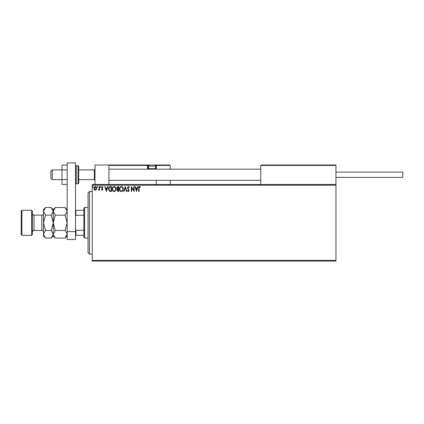 <?xml version="1.0" encoding="UTF-8"?>
<svg xmlns="http://www.w3.org/2000/svg" width="424" height="424" viewBox="0 0 424 424"><rect width="100%" height="100%" fill="white"/><g stroke="black" fill="none" stroke-linecap="round" stroke-linejoin="round"><path stroke-width="0.64" d="M335.951 261.094L92.225 261.094L92.225 260.394L335.951 260.394L335.951 261.094M335.951 185.193L92.225 185.193L92.225 184.493L335.951 184.493L335.951 260.394M96.301 189.618L95.289 190.206L94.282 189.623L93.916 188.357C93.905 187.344 94.361 186.735 95.289 186.523C96.216 186.73 96.672 187.344 96.667 188.357L96.301 189.618M99.539 186.581L99.539 190.143L99.163 190.143L99.163 189.623L98.511 190.206L98.405 189.708L99.105 189.003L99.163 186.581L99.539 186.581M102.136 190.206L101.416 189.703L101.633 189.396L102.115 189.772L102.475 189.29L101.416 187.551L102.205 186.523L102.979 187.005L102.762 187.334L102.248 186.958L101.792 187.53L102.852 189.274L102.136 190.206M110.341 186.581L111.475 186.581L111.475 191.457L109.578 191.282L108.475 188.961C108.422 187.551 109.042 186.761 110.341 186.581M118.725 186.581L118.725 191.457L118.036 191.457L116.913 190.249L117.368 189.215L116.6 187.964L117.75 186.581L118.725 186.581M125.287 186.581L126.85 191.457L126.442 191.457L125.255 187.758L124.068 191.457L123.66 191.457L125.287 186.581M133.788 186.581L134.159 186.581L134.159 191.457L131.721 187.821L131.721 191.457L131.35 191.457L131.35 186.581L133.788 190.212L133.788 186.581M139.099 188.214L139.099 191.457L138.722 191.457L138.722 188.166C138.574 187.281 138.871 186.714 139.613 186.459L140.535 187.021L140.344 187.397L139.618 186.958L139.099 188.214M92.225 185.193L92.225 260.394M136.533 191.457L134.912 186.581L135.32 186.581L135.818 188.145L137.191 188.145L137.689 186.581L138.097 186.581L136.533 191.457M128.377 186.459L129.474 187.525L129.166 187.768L128.403 186.958L127.725 187.784L129.225 190.445L128.35 191.584L127.412 190.758L127.704 190.456L128.355 191.081L128.848 190.466L127.348 187.779L128.377 186.459M123.225 188.998C123.252 190.392 122.637 191.251 121.375 191.584C120.082 191.282 119.451 190.429 119.473 189.024C119.451 187.631 120.072 186.777 121.344 186.459C122.615 186.767 123.241 187.609 123.225 188.998M115.975 188.998C116.001 190.392 115.386 191.251 114.125 191.584C112.832 191.282 112.201 190.429 112.228 189.024C112.201 187.631 112.826 186.777 114.093 186.459C115.365 186.767 115.99 187.609 115.975 188.998M106.413 191.457L104.786 186.581L105.194 186.581L105.698 188.145L107.065 188.145L107.569 186.581L107.977 186.581L106.413 191.457M100.727 186.926L100.414 187.334L100.101 186.926L100.414 186.523L100.727 186.926M97.854 186.926L97.541 187.334L97.228 186.926L97.541 186.523L97.854 186.926M93.163 186.926L92.851 187.334L92.538 186.926L92.851 186.523L93.163 186.926M135.982 188.643L136.507 190.281L137.026 188.643L135.982 188.643M119.849 189.024C119.833 190.138 120.337 190.827 121.354 191.081C122.377 190.811 122.87 190.116 122.849 189.003C122.865 187.89 122.372 187.212 121.354 186.958C120.326 187.212 119.828 187.901 119.849 189.024M117.962 190.959L118.349 190.959L118.349 189.396L117.289 190.244L117.962 190.959M118.158 188.897L118.349 187.085L117.92 187.085L116.976 187.964L117.565 188.839L118.158 188.897M112.599 189.024C112.583 190.138 113.086 190.827 114.109 191.081C115.127 190.811 115.625 190.116 115.598 189.003C115.62 187.89 115.121 187.212 114.109 186.958C113.081 187.212 112.577 187.901 112.599 189.024M111.099 190.959L111.099 187.085L109.694 187.207L108.851 188.961L109.774 190.821L111.099 190.959M105.857 188.643L106.382 190.281L106.906 188.643L105.857 188.643M94.292 188.351L95.289 189.772L96.29 188.351L95.289 186.958L94.292 188.351M95.013 184.493L95.013 164.994L108.942 164.994L108.942 184.493M261.163 164.994L260.744 165.413L261.163 164.994L335.532 164.994L335.951 165.413L335.951 164.994L322.023 164.994M52.258 179.622L50.864 178.228L50.864 171.264L52.258 169.87L52.258 179.622L62.005 179.622M78.721 179.622L94.319 179.622L94.319 169.87L95.013 169.176M335.532 164.994L335.951 165.413L260.744 165.413L260.744 184.493M335.951 165.413L335.951 184.493M154.203 164.994L169.801 164.994L170.22 165.413L170.22 169.176M170.22 180.317L170.22 184.493M155.905 165L169.801 164.994L170.22 165.413L156.292 165.413L156.292 169.176L156.292 168.757L155.873 168.757L155.873 165.413L155.354 165.413M156.292 180.317L156.292 184.493M156.292 165.387L156.292 165.413A0.419 0.419 0 0 0 155.873 164.994L155.873 165.413L156.292 165.413L156.292 168.757M109.917 164.994L149.746 164.994A1.113 1.113 0 0 0 148.633 166.113L148.633 168.699L155.597 168.699L155.597 166.113L148.633 166.113M150.303 164.994L114.093 164.994M148.877 165.413L147.934 165.413L147.934 168.757L147.934 165.413A0.419 0.419 0 0 0 147.52 164.994L147.52 165.413L108.942 165.413L109.36 164.994L108.942 165.413M148.352 169.176A0.419 0.419 0 0 1 147.934 168.757L148.686 168.757M147.632 169.176A0.837 0.837 0 0 1 147.52 168.757L147.52 165.413L147.934 165.413A0.419 0.419 0 0 0 147.52 164.994M149.105 169.176L148.633 168.699M155.12 169.176L155.597 168.699M149.746 164.994L154.479 164.994A1.113 1.113 0 0 1 155.597 166.113M335.951 172.102L402.8 172.102L402.8 177.391L335.951 177.391M67.162 184.392L62.005 184.392L62.005 169.923L67.162 169.923M62.005 179.569L67.162 179.569M62.005 169.923L62.005 165.095L67.162 165.095M67.162 239.507L67.162 162.906L75.514 162.906L75.514 239.507L67.162 239.507M67.162 231.621L75.514 231.621M78.721 166.388L78.721 183.099L78.021 183.799L78.021 165.694L78.721 166.388M89.443 254.13L88.049 252.736L88.049 192.851L89.443 191.457L89.443 254.13L92.225 254.13M84.567 238.113L83.873 237.419L83.873 208.168L84.567 207.474L84.567 238.113L88.049 238.113M83.873 215.26L75.933 215.26L75.514 216.108M75.514 229.479L75.933 230.327L75.933 235.325L75.514 235.325M83.873 230.327L75.933 230.327M75.514 210.262L75.933 210.262L75.933 215.26M83.873 210.262L75.933 210.262M83.873 235.325L75.933 235.325M32.341 210.956L32.341 234.631L31.646 235.325L31.646 210.262L32.341 210.956M21.894 235.325L21.2 234.631L21.2 210.956L21.894 210.262L21.894 235.325L31.646 235.325M55.279 238.071L53.233 236.025L53.233 234.249L55.279 230.433L53.233 222.791L55.279 215.154L53.233 211.338L55.279 207.516L65.111 207.516L67.162 211.338L65.111 215.154L67.162 222.791L65.111 230.433L67.162 234.249L65.111 238.071L55.279 238.071L53.276 234.779M55.279 215.154L65.111 215.154M53.8 209.371L53.276 210.808M67.162 211.338L67.119 210.808M66.589 236.216L67.119 234.779M55.279 230.433L65.111 230.433M45.532 207.516L43.481 209.562L43.481 211.338L45.532 215.154L43.481 222.791L45.532 230.433L43.481 234.249L45.532 238.071L43.481 236.025L43.481 211.338L45.532 207.516L51.187 207.516L53.233 211.338L51.187 215.154L53.233 222.791L51.187 230.433L53.233 234.249L53.233 209.562L55.279 207.516M53.233 211.338L53.191 210.808M53.233 234.249L51.187 238.071L45.532 238.071M52.661 236.216L53.191 234.779M44.054 209.371L43.524 210.808M43.481 234.249L43.524 234.779M45.532 215.154L51.187 215.154M45.532 230.433L51.187 230.433M155.539 168.757L155.873 169.176M147.52 168.757L147.934 168.757M75.514 166.388L76.214 165.694L76.214 183.799L78.021 183.799M41.812 215.132L34.015 215.132L34.015 230.455L41.812 230.455L41.812 215.132C42.829 215.037 43.386 214.475 43.481 213.463M94.319 179.622L95.013 180.317M260.744 180.317L108.942 180.317M260.744 169.176L108.942 169.176M52.258 169.87L62.005 169.87M78.721 169.87L94.319 169.87M76.214 165.694L78.021 165.694M76.214 183.799L75.514 183.099M89.443 191.457L92.225 191.457M84.567 207.474L88.049 207.474M41.812 230.455C42.829 230.55 43.386 231.112 43.481 232.124M34.015 230.455C33.576 230.047 33.019 230.603 32.341 232.124M21.894 210.262L31.646 210.262M67.162 236.025L65.111 238.071M67.162 209.562L65.111 207.516M53.233 209.562L51.187 207.516M53.233 236.025L51.187 238.071M34.015 215.132C33.576 215.54 33.019 214.984 32.341 213.463"/></g></svg>
